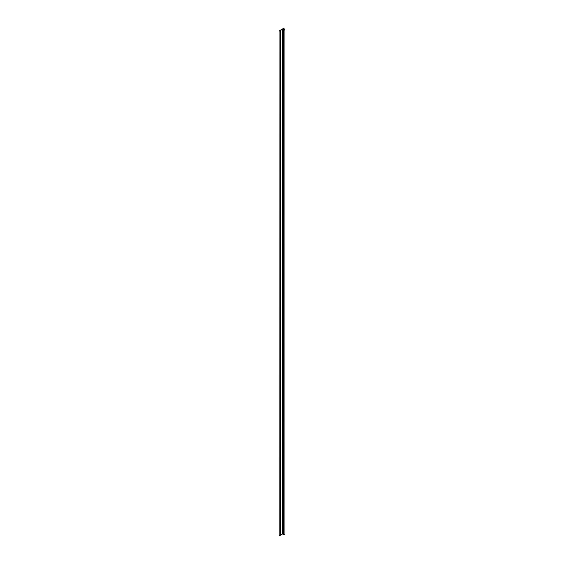 <?xml version="1.0" encoding="UTF-8"?>
<svg xmlns="http://www.w3.org/2000/svg" width="564" height="564" viewBox="0 0 564 564"><rect width="100%" height="100%" fill="white"/><g stroke="black" fill="none" stroke-linecap="round" stroke-linejoin="round"><path stroke-width="0.85" d="M283.459 28.968L284.742 29.215A0.931 0.536 180 0 1 284.933 29.539L284.933 534.284A0.931 0.536 180 0 1 284.418 534.764A0.931 0.536 180 0 1 283.445 534.714L283.396 29.934M283.382 534.178L282.585 533.967L282.585 29.222L283.629 29.575L283.445 534.714M284.009 29.286L283.875 28.2L279.067 30.978L279.201 535.8M279.42 535.8L280.357 535.257L280.357 30.512L279.42 31.055M282.585 29.222L280.357 30.512M284.933 29.539A0.931 0.536 180 0 1 284.418 30.019A0.931 0.536 180 0 1 283.445 29.962M284.009 28.404L283.459 28.715M282.585 533.967L280.357 535.208M280.442 535.208L280.442 30.456M283.022 29.222L283.022 533.967M283.382 534.644L283.382 29.892M284.052 29.314L284.052 28.341"/></g></svg>
